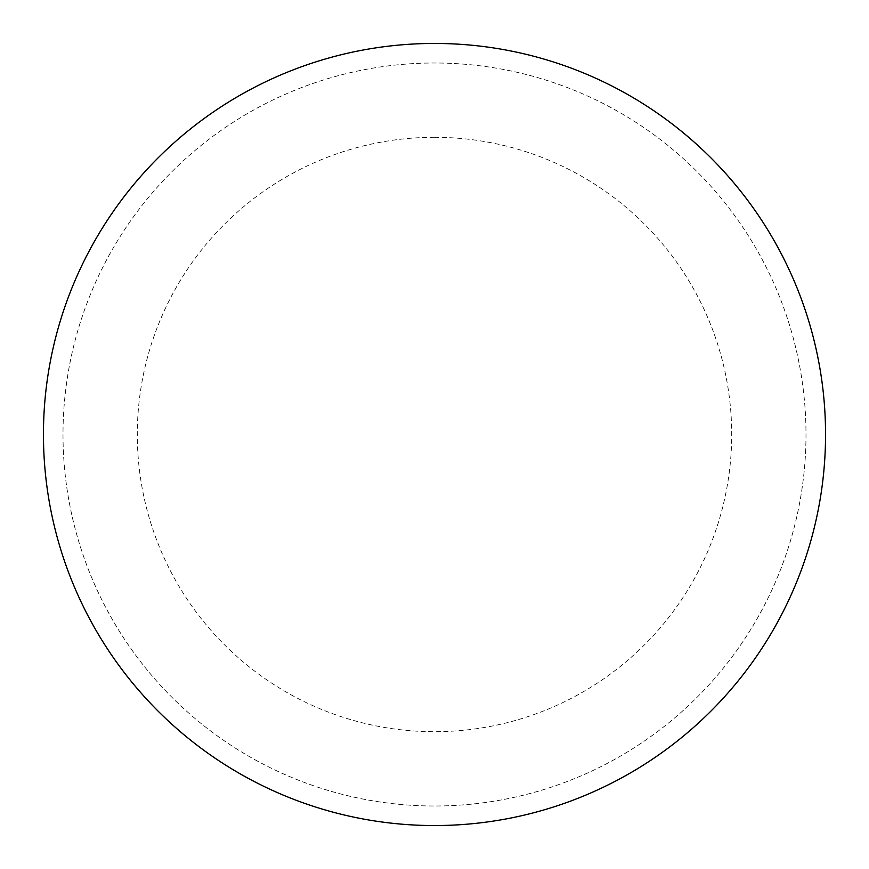 <?xml version="1.0" encoding="UTF-8"?>
<svg xmlns="http://www.w3.org/2000/svg" width="869" height="869" viewBox="0 0 869 869"><rect width="100%" height="100%" fill="white"/><g stroke="black" fill="none" stroke-linecap="round" stroke-linejoin="round"><path stroke-width="0.65" stroke-dasharray="4.34 3.26" d="M434.5 43.45A391.05 391.05 0 0 1 825.55 434.5A391.05 391.05 0 0 1 434.5 825.55A391.05 391.05 0 0 1 43.45 434.5A391.05 391.05 0 0 1 434.5 43.45A391.05 391.05 0 0 1 825.55 434.5A391.05 391.05 0 0 1 434.5 825.55A391.05 391.05 0 0 1 43.45 434.5A391.05 391.05 0 0 1 434.5 43.45A391.05 391.05 0 0 1 825.55 434.5A391.05 391.05 0 0 1 434.5 825.55M63.002 434.5A371.498 371.498 0 0 0 434.5 805.997A371.498 371.498 0 0 0 805.997 434.5A371.498 371.498 0 0 0 434.5 63.002A371.498 371.498 0 0 0 63.002 434.5A371.498 371.498 0 0 0 434.5 805.997A371.498 371.498 0 0 0 805.997 434.5A371.498 371.498 0 0 0 434.5 63.002A371.498 371.498 0 0 0 63.002 434.5A371.498 371.498 0 0 0 434.5 805.997A371.498 371.498 0 0 0 805.997 434.5M43.45 434.5A391.05 391.05 0 0 0 434.5 825.55A391.05 391.05 0 0 0 825.55 434.5A391.05 391.05 0 0 0 434.5 43.45A391.05 391.05 0 0 0 43.45 434.5A391.05 391.05 0 0 0 434.5 825.55A391.05 391.05 0 0 0 825.55 434.5A391.05 391.05 0 0 0 434.5 43.45A391.05 391.05 0 0 0 43.45 434.5M434.5 137.302A297.198 297.198 0 0 1 731.698 434.5A297.198 297.198 0 0 1 434.5 731.698A297.198 297.198 0 0 1 137.302 434.5A297.198 297.198 0 0 1 434.5 137.302"/><path stroke-width="1.3" d="M43.45 434.5A391.05 391.05 0 0 0 434.5 825.55A391.05 391.05 0 0 0 825.55 434.5A391.05 391.05 0 0 0 434.5 43.45A391.05 391.05 0 0 0 43.45 434.5"/></g></svg>
